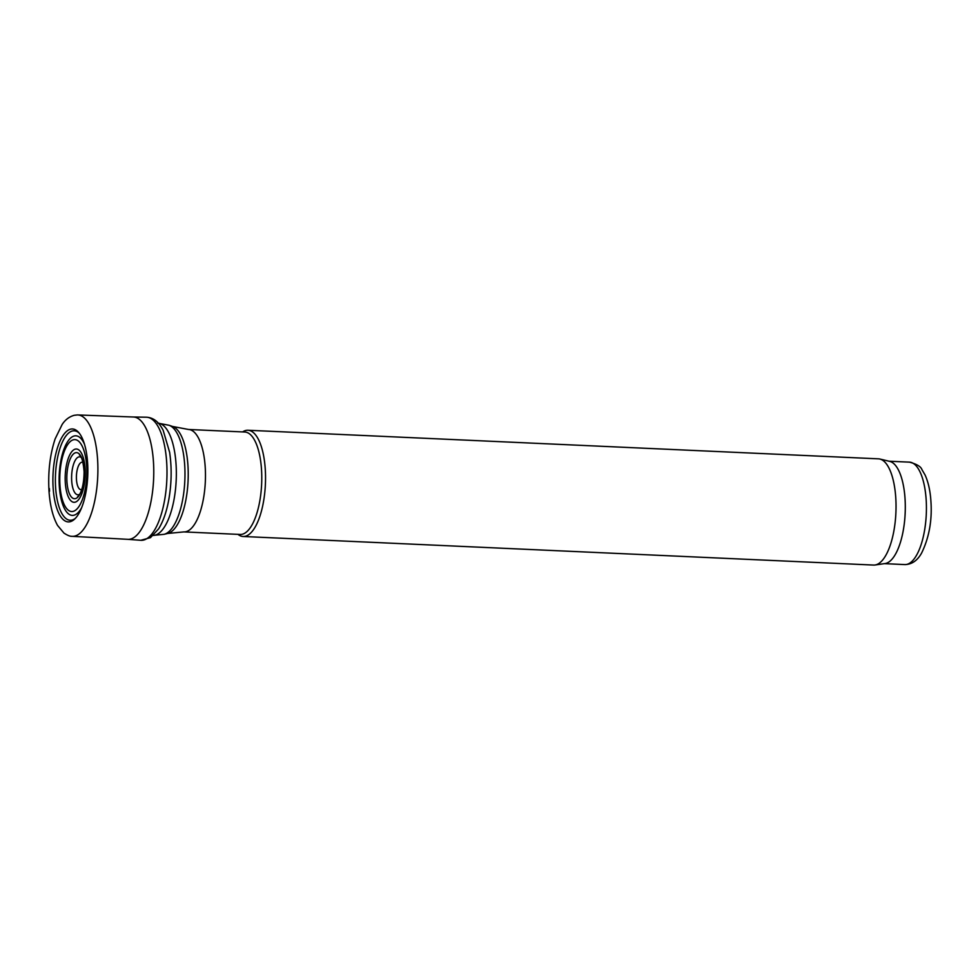 <?xml version="1.0" encoding="UTF-8"?>
<svg xmlns="http://www.w3.org/2000/svg" width="980" height="980" viewBox="0 0 980 980"><rect width="100%" height="100%" fill="white"/><g stroke="black" fill="none" stroke-linecap="round" stroke-linejoin="round"><path stroke-width="1.47" d="M183.873 531.907L240.186 534.455A51.266 19.159 -87.4 0 0 261.599 471.086A51.266 19.159 -87.4 0 0 244.829 432.021L188.515 429.473A51.266 19.159 -87.4 0 1 205.298 468.538A51.266 19.159 -87.4 0 1 183.873 531.907L167.727 533.451A53.863 20.127 -87.4 0 0 188.038 467.093A53.863 20.127 -87.4 0 0 172.578 426.471L169.013 425.259A54.917 20.519 -87.4 0 1 184.791 466.676A54.917 20.519 -87.4 0 1 164.077 534.333L152.684 535.435M237.92 534.345L238.593 534.823A53.165 19.869 -87.4 0 0 243.138 536.489A53.165 19.869 -87.4 0 0 265.36 470.768A53.165 19.869 -87.4 0 0 247.952 430.257A53.165 19.869 -87.4 0 0 243.273 431.506L242.562 431.923M243.138 536.489L873.645 565.068A53.165 19.869 -87.4 0 0 875.067 564.995A53.165 19.869 -87.4 0 0 895.855 499.347A53.165 19.869 -87.4 0 0 879.869 459.032A53.165 19.869 -87.4 0 0 878.46 458.836L247.952 430.257M875.067 564.995L885.075 563.549A51.266 19.159 -87.4 0 0 905.128 500.253A51.266 19.159 -87.4 0 0 889.705 461.372L879.869 459.032M82.994 462.438A13.732 5.133 -87.4 0 0 76.44 475.704A13.732 5.133 -87.4 0 0 81.757 489.51M81.328 457.513A18.988 7.093 -87.4 0 0 71.65 475.496A18.988 7.093 -87.4 0 0 79.662 494.275M53.288 489.877A46.501 17.37 92.6 0 1 53.055 486.46A46.501 17.37 92.6 0 1 60.343 440.351A46.501 17.37 92.6 0 1 78.51 432.278A46.501 17.37 92.6 0 1 87.735 476.219A46.501 17.37 92.6 0 1 74.566 519.143A46.501 17.37 92.6 0 1 54.574 499.592A46.501 17.37 92.6 0 1 53.288 489.877M77.383 414.932A60.76 22.699 92.6 0 1 77.506 414.932A60.76 22.699 92.6 0 1 97.731 476.672A60.76 22.699 92.6 0 1 72.006 536.33A60.76 22.699 92.6 0 1 71.883 536.317C70.107 536.44 67.461 535.362 63.97 533.108L57.575 525.452C52.834 516.877 49.98 505.362 49 490.943C47.922 471.919 49.968 454.561 55.15 438.869L62.157 424.463C65.329 419.673 69.372 416.623 74.284 415.287L77.383 414.932M77.506 414.932L133.697 417.015A61.226 22.871 92.6 0 1 153.603 479.208A61.226 22.871 92.6 0 1 128.16 539.343L72.006 536.33M68.465 497.154A26.681 9.972 92.6 0 1 65.268 481.976A26.681 9.972 92.6 0 1 76.758 449.036A26.681 9.972 92.6 0 1 84.256 484.586A26.681 9.972 92.6 0 1 68.465 497.154M61.985 498.33A36.003 13.451 92.6 0 1 59.89 484.096A36.003 13.451 92.6 0 1 76.501 439.934A36.003 13.451 92.6 0 1 84.354 493.148A36.003 13.451 92.6 0 1 61.985 498.33M153.297 535.435A56.203 20.997 -87.4 0 0 176.155 465.953A56.203 20.997 -87.4 0 0 158.38 423.189M884.389 563.647L904.822 564.578A51.266 19.159 -87.4 0 0 926.247 501.209A51.266 19.159 -87.4 0 0 909.465 462.144L889.032 461.213M49.355 488.493L49.527 491.213A55.199 20.617 92.6 0 1 49.355 488.493M133.292 417.002L146.351 417.211A61.617 23.018 92.6 0 1 166.833 479.808A61.617 23.018 92.6 0 1 140.765 540.298L127.743 539.318M71.087 496.627A23.079 8.624 92.6 0 1 66.91 481.143A23.079 8.624 92.6 0 1 76.256 452.613A23.079 8.624 92.6 0 1 83.766 480.408A23.079 8.624 92.6 0 1 71.087 496.627M81.622 507.726A39.825 14.884 92.6 0 1 61.03 498.612A39.825 14.884 92.6 0 1 59.241 485.039A39.825 14.884 92.6 0 1 67.314 442.152A39.825 14.884 92.6 0 1 84.501 444.295M75.399 518.322A44.774 16.721 92.6 0 1 57.085 499.249A44.774 16.721 92.6 0 1 55.529 486.129A44.774 16.721 92.6 0 1 62.193 442.519A44.774 16.721 92.6 0 1 79.258 433.185M157.768 423.127L169.013 425.259M167.727 533.451L164.077 534.333M172.578 426.471L188.515 429.473M909.465 462.144C916.778 464.116 920.931 466.603 921.935 469.616L925.096 475.031C928.452 482.466 930.424 491.654 931 502.605C932.103 521.164 928.954 538.008 921.555 553.149C917.329 560.658 911.755 564.468 904.822 564.578M146.351 417.211C153.333 417.541 158.944 421.927 163.17 430.355L169.626 452.307C171.892 467.766 171.61 483.569 168.781 499.727C166.6 511.67 163.219 521.36 158.65 528.808L150.467 537.653L140.765 540.298M80.372 455.345L79.527 454.965C78.78 455.32 82.479 453.213 84.096 471.601C83.962 493.565 76.71 497.73 77.641 496.652"/></g></svg>

